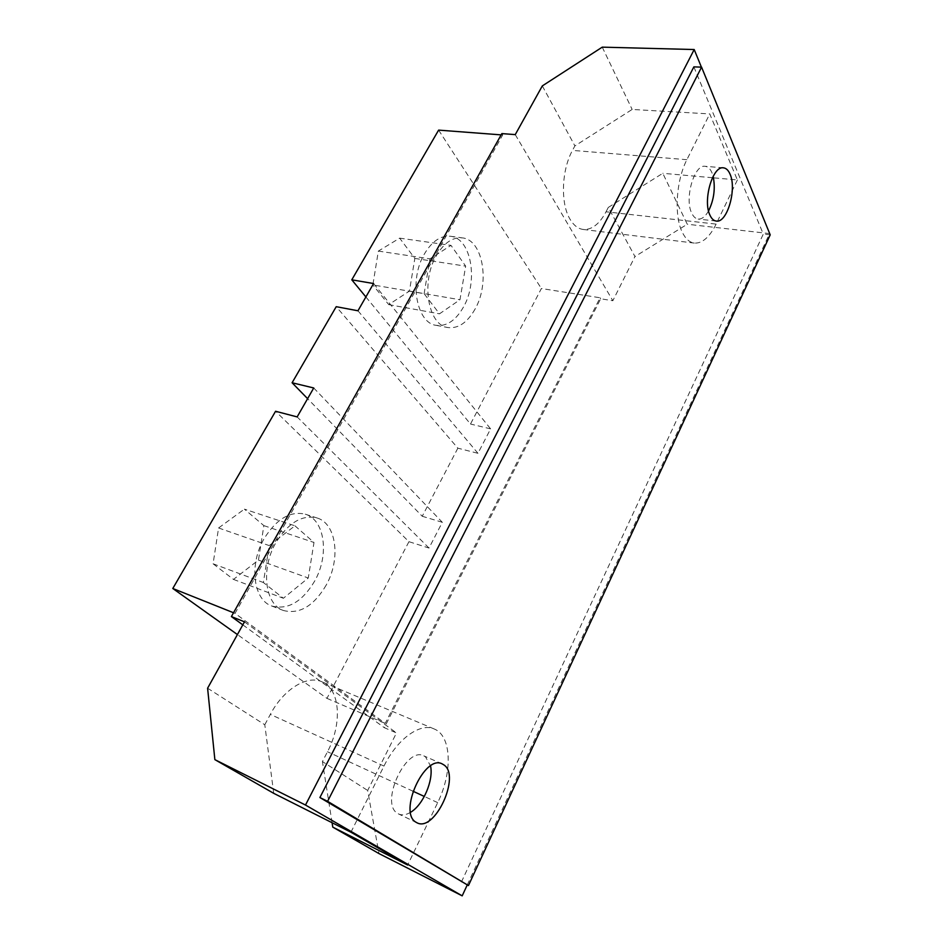 <?xml version="1.0" encoding="UTF-8"?>
<svg xmlns="http://www.w3.org/2000/svg" width="943" height="943" viewBox="0 0 943 943"><rect width="100%" height="100%" fill="white"/><g stroke="black" fill="none" stroke-linecap="round" stroke-linejoin="round"><path stroke-width="0.71" stroke-dasharray="4.71 3.54" d="M463.473 307.029C455.775 320.49 446.676 326.596 436.196 325.335C416.393 323.26 408.661 280.142 424.397 253.95C431.977 241.278 440.664 235.385 450.424 236.269C471.3 238.084 478.561 281.12 463.473 307.029M475.083 309.056C467.374 322.612 458.298 328.777 447.866 327.539C428.169 325.488 420.59 282.098 436.326 255.718C443.917 242.952 452.569 236.999 462.294 237.884C483.052 239.675 490.16 282.959 475.083 309.056M314.75 580.947C302.29 601.787 288.004 610.156 271.867 606.054C253.325 600.043 248.811 564.609 264.064 538.736C276.511 518.898 290.255 510.717 305.284 514.194C324.934 519.758 329.472 555.038 314.75 580.947M326.219 585.073C313.76 606.101 299.485 614.577 283.419 610.498C264.948 604.534 260.527 568.877 275.816 542.791C288.275 522.776 301.984 514.489 316.966 517.943C336.533 523.483 340.953 558.963 326.219 585.073M708.558 210.937C705.34 216.584 701.887 219.295 698.197 219.071C695.639 218.741 693.518 216.843 691.844 213.366C684.182 199.126 694.119 164.07 705.14 166.298C707.91 166.605 710.15 168.679 711.871 172.51L713.156 176.341M410.547 812.312C406.091 815 402.131 815.565 398.653 813.998L397.734 813.491C379.404 803.79 406.02 745.842 423.843 755.873L425.505 756.828L430.538 765.928M737.379 179.948L716.126 224.104L606.043 211.786C599.442 224.104 591.827 229.998 583.198 229.455C578.083 228.772 573.709 225.389 570.067 219.295C560.425 203.771 561.427 170.212 572.472 150.397L574.888 145.894L632.152 109.447L709.749 113.914L737.379 179.948L713.497 177.826M716.126 224.104C709.596 237.188 702.335 243.518 694.331 243.094C689.592 242.457 685.632 238.944 682.437 232.567C673.939 216.324 675.942 180.785 686.881 159.697L709.749 113.914M365.884 296.951L470.498 424.032L541.388 288.523L600.054 297.764L385.227 723.387L235.031 613.363L502.69 134.99L501.865 133.6M438.613 130.122L541.388 288.523M313.736 387.974L442.314 522.292L429.006 548.048L408.944 541.683L275.568 411.266M408.944 541.683L326.962 698.374L237.412 634.556M606.043 211.786L608.294 207.425L634.957 256.543L612.844 300.723L600.667 298.79L384.331 727.69L396.473 732.935L367.676 790.47L378.968 853.568M608.294 207.425L662.799 173.3L687.258 224.234L634.957 256.543M207.601 688.213L264.794 724.754L273.729 793.334M467.245 884.958L769.559 233.593L687.258 224.234M701.403 67.13L769.559 233.593M461.398 882.035L763.3 234.064L693.859 66.87M373.569 283.537L490.608 428.865L477.971 453.312L457.862 448.173L336.215 306.687M457.862 448.173L422.24 516.269L307.607 398.665M600.054 297.764L600.667 298.79M242.811 624.855L384.331 727.69M712.448 177.732L662.799 173.3M602.247 47.15L632.152 109.447M542.319 85.907L574.888 145.894M515.255 134.613L612.844 300.723M501.157 134.873L502.69 134.99M244.485 621.838L396.473 732.935M264.794 724.754L270.335 714.405C283.572 689.144 307.053 674.917 321.763 681.718C340.152 688.791 342.568 723.458 327.492 751.748L322.423 761.567L367.676 790.47M332.077 822.72L322.423 761.567M490.608 428.865L470.498 424.032M326.962 698.374L385.227 723.387M442.314 522.292L422.24 516.269M233.534 612.761L235.031 613.363M429.006 548.048L297.151 416.912M477.971 453.312L357.963 310.777M770.207 234.854L763.3 234.064M350.937 832.221L383.978 766.07C397.404 738.64 420.33 722.468 434.204 728.974C451.556 735.599 452.864 772.022 437.682 802.623L407.647 865.026M294.947 525.817L313.995 542.473L308.267 578.012L283.383 598.263L263.38 582.526L269.203 545.584L294.947 525.817L244.39 509.137L263.863 525.616L258.453 560.107L233.475 579.403L213.083 563.784L218.576 527.974L244.39 509.137M218.576 527.974L269.203 545.584M213.083 563.784L263.38 582.526M233.475 579.403L283.383 598.263M258.453 560.107L308.267 578.012M263.863 525.616L313.995 542.473M424.126 293.697L429.937 258.842L451.013 245.38L465.665 266.138L459.972 299.733L439.497 313.819L424.126 293.697L372.85 284.927L378.355 251.086L399.655 238.143L414.837 258.429L409.427 291.092L388.74 304.624L372.85 284.927M388.74 304.624L439.497 313.819M409.427 291.092L459.972 299.733M414.837 258.429L465.665 266.138M399.655 238.143L451.013 245.38M378.355 251.086L429.937 258.842M686.881 159.697L572.472 150.397M383.978 766.07L270.335 714.405M437.682 802.623L424.326 796.458M412.963 791.212L327.492 751.748M436.196 325.335L447.866 327.539M271.867 606.054L283.419 610.498M716.267 221.063L698.197 219.071M416.959 822.767L398.653 813.998M434.204 728.974L321.763 681.718M694.331 243.094L583.198 229.455M442.208 763.924L423.843 755.873M723.422 167.83L705.14 166.298M305.284 514.194L316.966 517.943M450.424 236.269L462.294 237.884"/><path stroke-width="1.41" d="M713.156 176.341C715.525 188.305 713.992 199.833 708.558 210.937M710.032 215.334C711.67 218.835 713.757 220.745 716.267 221.063C727.112 223.326 737.096 189.048 730.012 174.078C728.35 170.223 726.145 168.137 723.422 167.83C712.554 165.603 702.559 200.989 710.032 215.334M430.538 765.928C433.78 780.226 423.195 804.98 410.547 812.312M416.052 822.261L416.959 822.767C434.864 832.645 461.009 775.535 443.847 764.879L442.208 763.924C424.598 753.952 397.934 812.654 416.052 822.261M237.412 634.556L172.793 588.491L275.568 411.266L297.151 416.912L313.736 387.974L292.094 382.764L336.215 306.687L357.963 310.777L373.569 283.537L351.786 279.823L365.884 296.951M351.786 279.823L438.613 130.122L501.157 134.873M214.863 759.634L305.497 805.039L694.201 49.531L602.247 47.15L542.319 85.907L515.255 134.613L501.865 133.6L231.4 616.569L244.485 621.838L207.601 688.213L214.863 759.634L273.729 793.334L350.937 832.221L407.647 865.026L332.773 827.129L378.968 853.568L462.188 895.85L467.245 884.958M694.201 49.531L701.403 67.13M305.497 805.039L462.188 895.85M701.568 67.142L693.859 66.87L319.901 797.542L468.447 885.56L770.207 234.854L701.568 67.142L327.598 801.326L319.901 797.542M292.094 382.764L307.607 398.665M231.4 616.569L242.811 624.855M713.497 177.826L712.448 177.732M332.773 827.129L332.077 822.72M172.793 588.491L233.534 612.761M327.598 801.326L468.447 885.56M424.326 796.458L412.963 791.212"/></g></svg>
